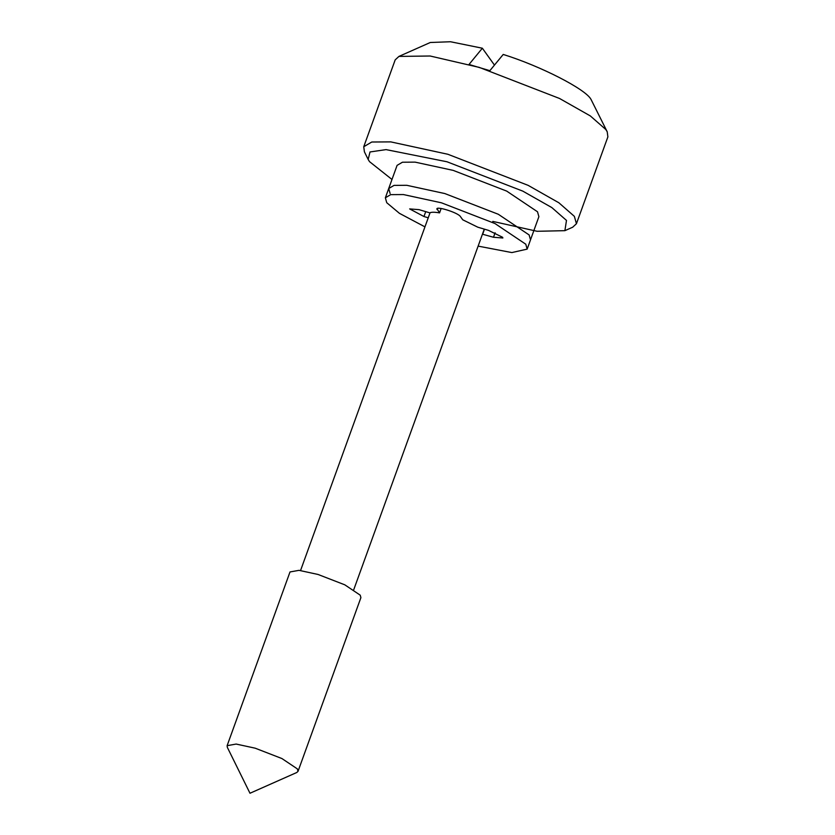 <?xml version="1.0" encoding="UTF-8"?>
<svg xmlns="http://www.w3.org/2000/svg" width="835" height="835" viewBox="0 0 835 835"><rect width="100%" height="100%" fill="white"/><g stroke="black" fill="none" stroke-linecap="round" stroke-linejoin="round"><path stroke-width="1.25" d="M492.786 221.4L537.072 231.285L564.888 230.669L566.485 220.419L551.851 207.591L522.804 191.131L447.028 161.781L386.062 149.611L369.999 151.96L368.172 159.454L364.404 151.813L363.747 146.741L395.185 59.88L398.932 56.415L430.14 56.008L479.332 67.416L559.565 98.488L590.314 115.919L605.813 129.498L607.222 131.805L591.023 99.417C585.815 89.241 540.652 66.111 503.223 54.442L489.863 70.683L469.009 64.462L482.359 48.221L494.456 65.088M424.952 226.87L399.433 213.332L386.741 202.707L385.363 197.791L388.713 188.522L394.057 185.38L406.739 185.297L444.805 193.553L498.297 214.261L529.129 234.938L530.507 239.854L529.129 234.938L498.297 214.261L444.805 193.553L406.739 185.297L394.057 185.38L388.713 188.522L390.091 193.449M368.172 159.454L369.508 161.635L391.991 179.483M388.713 188.522L397.095 165.361L402.449 162.22L415.131 162.136L453.186 170.382L506.688 191.1L537.51 211.777L538.888 216.693L527.156 249.122L511.824 252.577L478.121 246.116M227.12 745.676L290.006 571.954L299.024 570.336L318.052 574.47L344.803 584.824L360.219 595.167L360.908 597.62L298.022 771.342L296.769 772.5L249.989 793.25L227.339 747.367L227.12 745.676L236.138 744.058L255.166 748.181L281.917 758.545L297.333 768.878L298.022 771.342M430.307 42.491L450.524 41.75L482.359 48.221M607.222 131.805L607.88 136.877L576.432 223.738L572.685 227.214L564.888 230.669M363.747 146.741L371.763 142.013L390.79 141.887L447.884 154.277L528.127 185.349L558.876 202.78L574.376 216.359L576.432 223.738M428.23 217.799L423.961 216.526L409.651 208.917L419.024 209.648L429.785 212.852C431.351 212.027 434.607 212.038 439.554 212.873L437.06 208.813M437.738 208.374L437.269 209.679C433.448 205.055 457.893 212.351 460.44 216.589L462.736 219.793L477.787 227.183L488.548 230.387L502.607 237.286L502.858 237.996L493.485 237.265L482.442 234.197M439.554 212.873L441.151 208.458M385.363 197.791L390.707 194.638L403.389 194.555L441.454 202.811L494.946 223.529L525.779 244.206L527.156 249.122M482.724 234.061L484.488 229.176M423.961 216.526L425.735 211.641M493.485 237.265L495.113 232.767M430.119 42.575L398.932 56.415M300.558 570.514L430.077 212.716M484.279 229.114L353.727 589.76"/></g></svg>
